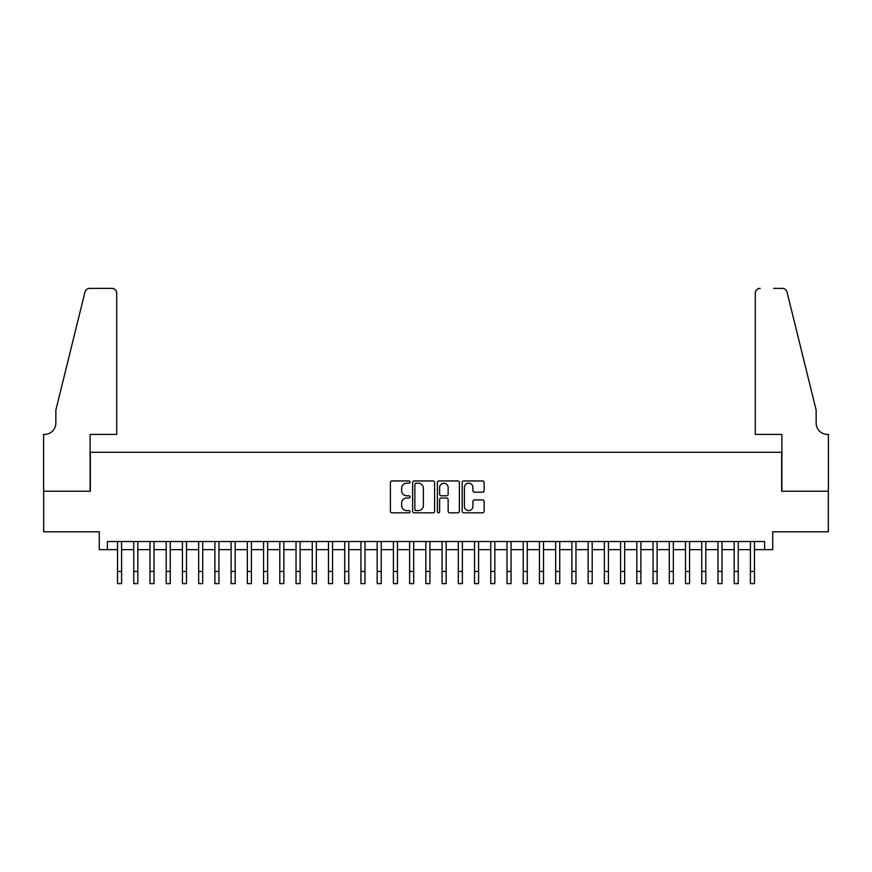 <?xml version="1.0" encoding="UTF-8"?>
<svg xmlns="http://www.w3.org/2000/svg" width="872" height="872" viewBox="0 0 872 872"><rect width="100%" height="100%" fill="white"/><g stroke="black" fill="none" stroke-linecap="round" stroke-linejoin="round"><path stroke-width="1.31" d="M410.036 482.085A1.112 1.112 0 0 0 408.924 480.963L391.997 480.963A1.591 1.591 0 0 0 390.405 482.565L390.405 511.232A1.591 1.591 0 0 0 391.997 512.823L408.924 512.823A1.112 1.112 0 0 0 410.036 511.711A1.112 1.112 0 0 0 408.924 510.6L406.733 510.6A5.101 5.101 0 0 1 401.632 505.498L401.632 503.111A5.101 5.101 0 0 1 406.733 498.01L408.924 498.01A1.112 1.112 0 0 0 410.036 496.898A1.112 1.112 0 0 0 408.924 495.787L406.733 495.787A5.101 5.101 0 0 1 401.632 490.685L401.632 488.298A5.101 5.101 0 0 1 406.733 483.197L408.924 483.197A1.112 1.112 0 0 0 410.036 482.085M482.554 492.2A1.591 1.591 0 0 0 484.145 490.609L484.145 482.565A1.591 1.591 0 0 0 482.554 480.963L463.751 480.963A1.591 1.591 0 0 0 462.16 482.565L462.16 511.232A1.591 1.591 0 0 0 463.751 512.823L482.554 512.823A1.591 1.591 0 0 0 484.145 511.232L484.145 501.52A1.591 1.591 0 0 0 482.554 499.928L474.51 499.928A1.591 1.591 0 0 0 472.918 501.52L472.918 506.338A4.262 4.262 0 0 1 468.656 510.6A4.262 4.262 0 0 1 464.395 506.338L464.395 487.459A4.262 4.262 0 0 1 468.656 483.197A4.262 4.262 0 0 1 472.918 487.459L472.918 490.609A1.591 1.591 0 0 0 474.51 492.2L482.554 492.2M107.376 549.643L107.376 541.523L764.624 541.523L764.624 549.643L772.734 549.643L772.734 531.789L828.324 531.789L828.324 491.219L781.661 491.219L781.661 452.274L90.339 452.274L90.339 491.219L43.676 491.219L43.676 531.789L99.266 531.789L99.266 549.643L117.524 549.643M434.605 482.565A1.591 1.591 0 0 0 433.013 480.963L414.222 480.963A1.591 1.591 0 0 0 412.62 482.565L412.62 511.232A1.591 1.591 0 0 0 414.222 512.823L433.013 512.823A1.591 1.591 0 0 0 434.605 511.232L434.605 482.565M438.987 480.963L457.778 480.963A1.591 1.591 0 0 1 459.381 482.565L459.381 511.232A1.591 1.591 0 0 1 457.778 512.823L449.734 512.823A1.591 1.591 0 0 1 448.143 511.232L448.143 499.602A1.591 1.591 0 0 0 446.551 498.01L441.221 498.01A1.591 1.591 0 0 0 439.619 499.602L439.619 511.711A1.112 1.112 0 0 1 438.507 512.823A1.112 1.112 0 0 1 437.395 511.711L437.395 482.565A1.591 1.591 0 0 1 438.987 480.963M121.579 549.643L133.743 549.643M137.809 549.643L149.973 549.643M154.039 549.643L166.203 549.643M170.258 549.643L182.433 549.643M186.488 549.643L198.663 549.643M202.718 549.643L214.894 549.643M218.948 549.643L231.113 549.643M235.178 549.643L247.343 549.643M251.409 549.643L263.573 549.643M267.628 549.643L279.803 549.643M283.858 549.643L296.033 549.643M300.088 549.643L312.263 549.643M316.318 549.643L328.482 549.643M332.548 549.643L344.713 549.643M348.778 549.643L360.943 549.643M364.997 549.643L377.173 549.643M381.228 549.643L393.403 549.643M397.458 549.643L409.633 549.643M413.688 549.643L425.852 549.643M429.918 549.643L442.082 549.643M446.148 549.643L458.312 549.643M462.367 549.643L474.542 549.643M478.597 549.643L490.773 549.643M494.827 549.643L507.003 549.643M511.057 549.643L523.222 549.643M527.288 549.643L539.452 549.643M543.518 549.643L555.682 549.643M559.737 549.643L571.912 549.643M575.967 549.643L588.142 549.643M592.197 549.643L604.372 549.643M608.427 549.643L620.592 549.643M624.657 549.643L636.822 549.643M640.887 549.643L653.052 549.643M657.107 549.643L669.282 549.643M673.337 549.643L685.512 549.643M689.567 549.643L701.742 549.643M705.797 549.643L717.961 549.643M722.027 549.643L734.191 549.643M738.257 549.643L750.421 549.643M754.476 549.643L764.624 549.643M415.966 483.197A1.112 1.112 0 0 0 414.854 484.309L414.854 509.477A1.112 1.112 0 0 0 415.966 510.6L418.277 510.6A5.101 5.101 0 0 0 423.378 505.498L423.378 488.298A5.101 5.101 0 0 0 418.277 483.197L415.966 483.197M448.143 487.535A4.262 4.262 0 0 0 443.881 483.273A4.262 4.262 0 0 0 439.619 487.535L439.619 494.184A1.591 1.591 0 0 0 441.221 495.787L446.551 495.787A1.591 1.591 0 0 0 448.143 494.184L448.143 487.535M117.524 571.465L121.579 571.465L121.579 583.641L117.524 583.641L117.524 541.523M121.579 571.465L121.579 541.523M116.706 434.42L116.706 293.232A4.872 4.872 0 0 0 111.845 288.36L89.685 288.36A4.872 4.872 0 0 0 84.966 292.065L55.852 410.08L55.852 423.062A11.358 11.358 0 0 1 44.494 434.42L43.6 434.42L43.6 491.219L90.099 491.219L90.099 434.42L116.706 434.42L116.706 293.232C116.401 290.3 114.777 288.676 111.845 288.36L98.373 288.36M84.966 292.065C86.197 289.395 86.197 289.395 84.966 292.065C86.197 289.395 86.197 289.395 84.966 292.065M55.852 423.062A11.358 11.358 0 0 1 44.494 434.42M755.294 434.42L755.294 293.232L755.294 434.42L781.901 434.42L781.901 491.219L828.4 491.219L828.4 434.42L827.506 434.42A11.358 11.358 0 0 1 816.148 423.062A11.358 11.358 0 0 0 827.506 434.42M807.221 373.892L787.034 292.065L816.148 410.08L816.148 423.062M773.628 288.36L782.315 288.36A4.872 4.872 0 0 1 787.034 292.065C785.803 289.395 785.803 289.395 787.034 292.065C785.803 289.395 785.803 289.395 787.034 292.065M760.155 288.36A4.872 4.872 0 0 0 755.294 293.232C755.599 290.3 757.223 288.676 760.155 288.36M133.743 583.641L137.809 583.641L133.743 583.641L133.743 541.523M137.809 583.641L137.809 541.523M149.973 583.641L154.039 583.641L149.973 583.641L149.973 541.523M154.039 583.641L154.039 541.523M166.203 583.641L170.258 583.641L166.203 583.641L166.203 541.523M170.258 583.641L170.258 541.523M182.433 583.641L186.488 583.641L182.433 583.641L182.433 541.523M186.488 583.641L186.488 541.523M198.663 583.641L202.718 583.641L198.663 583.641L198.663 541.523M202.718 583.641L202.718 541.523M214.894 583.641L218.948 583.641L214.894 583.641L214.894 541.523M218.948 583.641L218.948 541.523M231.113 583.641L235.178 583.641L231.113 583.641L231.113 541.523M235.178 583.641L235.178 541.523M247.343 583.641L251.409 583.641L247.343 583.641L247.343 541.523M251.409 583.641L251.409 541.523M263.573 583.641L267.628 583.641L263.573 583.641L263.573 541.523M267.628 583.641L267.628 541.523M279.803 583.641L283.858 583.641L279.803 583.641L279.803 541.523M283.858 583.641L283.858 541.523M296.033 583.641L300.088 583.641L296.033 583.641L296.033 541.523M300.088 583.641L300.088 541.523M312.263 583.641L316.318 583.641L312.263 583.641L312.263 541.523M316.318 583.641L316.318 541.523M328.482 583.641L332.548 583.641L328.482 583.641L328.482 541.523M332.548 583.641L332.548 541.523M344.713 583.641L348.778 583.641L344.713 583.641L344.713 541.523M348.778 583.641L348.778 541.523M360.943 583.641L364.997 583.641L360.943 583.641L360.943 541.523M364.997 583.641L364.997 541.523M377.173 583.641L381.228 583.641L377.173 583.641L377.173 541.523M381.228 583.641L381.228 541.523M393.403 583.641L397.458 583.641L393.403 583.641L393.403 541.523M397.458 583.641L397.458 541.523M409.633 583.641L413.688 583.641L409.633 583.641L409.633 541.523M413.688 583.641L413.688 541.523M425.852 583.641L429.918 583.641L425.852 583.641L425.852 541.523M429.918 583.641L429.918 541.523M442.082 583.641L446.148 583.641L442.082 583.641L442.082 541.523M446.148 583.641L446.148 541.523M458.312 583.641L462.367 583.641L458.312 583.641L458.312 541.523M462.367 583.641L462.367 541.523M474.542 583.641L478.597 583.641L474.542 583.641L474.542 541.523M478.597 583.641L478.597 541.523M490.773 583.641L494.827 583.641L490.773 583.641L490.773 541.523M494.827 583.641L494.827 541.523M507.003 583.641L511.057 583.641L507.003 583.641L507.003 541.523M511.057 583.641L511.057 541.523M523.222 583.641L527.288 583.641L523.222 583.641L523.222 541.523M527.288 583.641L527.288 541.523M539.452 583.641L543.518 583.641L539.452 583.641L539.452 541.523M543.518 583.641L543.518 541.523M555.682 583.641L559.737 583.641L555.682 583.641L555.682 541.523M559.737 583.641L559.737 541.523M571.912 583.641L575.967 583.641L571.912 583.641L571.912 541.523M575.967 583.641L575.967 541.523M588.142 583.641L592.197 583.641L588.142 583.641L588.142 541.523M592.197 583.641L592.197 541.523M604.372 583.641L608.427 583.641L604.372 583.641L604.372 541.523M608.427 583.641L608.427 541.523M620.592 583.641L624.657 583.641L620.592 583.641L620.592 541.523M624.657 583.641L624.657 541.523M636.822 583.641L640.887 583.641L636.822 583.641L636.822 541.523M640.887 583.641L640.887 541.523M653.052 583.641L657.107 583.641L653.052 583.641L653.052 541.523M657.107 583.641L657.107 541.523M669.282 583.641L673.337 583.641L669.282 583.641L669.282 541.523M673.337 583.641L673.337 541.523M685.512 583.641L689.567 583.641L685.512 583.641L685.512 541.523M689.567 583.641L689.567 541.523M701.742 583.641L705.797 583.641L701.742 583.641L701.742 541.523M705.797 583.641L705.797 541.523M717.961 583.641L722.027 583.641L717.961 583.641L717.961 541.523M722.027 583.641L722.027 541.523M734.191 583.641L738.257 583.641L734.191 583.641L734.191 541.523M738.257 583.641L738.257 541.523M750.421 583.641L754.476 583.641L750.421 583.641L750.421 541.523M754.476 583.641L754.476 541.523M133.743 571.465L137.809 571.465M149.973 571.465L154.039 571.465M166.203 571.465L170.258 571.465M182.433 571.465L186.488 571.465M198.663 571.465L202.718 571.465M214.894 571.465L218.948 571.465M231.113 571.465L235.178 571.465M247.343 571.465L251.409 571.465M263.573 571.465L267.628 571.465M279.803 571.465L283.858 571.465M296.033 571.465L300.088 571.465M312.263 571.465L316.318 571.465M328.482 571.465L332.548 571.465M344.713 571.465L348.778 571.465M360.943 571.465L364.997 571.465M377.173 571.465L381.228 571.465M393.403 571.465L397.458 571.465M409.633 571.465L413.688 571.465M425.852 571.465L429.918 571.465M442.082 571.465L446.148 571.465M458.312 571.465L462.367 571.465M474.542 571.465L478.597 571.465M490.773 571.465L494.827 571.465M507.003 571.465L511.057 571.465M523.222 571.465L527.288 571.465M539.452 571.465L543.518 571.465M555.682 571.465L559.737 571.465M571.912 571.465L575.967 571.465M588.142 571.465L592.197 571.465M604.372 571.465L608.427 571.465M620.592 571.465L624.657 571.465M636.822 571.465L640.887 571.465M653.052 571.465L657.107 571.465M669.282 571.465L673.337 571.465M685.512 571.465L689.567 571.465M701.742 571.465L705.797 571.465M717.961 571.465L722.027 571.465M734.191 571.465L738.257 571.465M750.421 571.465L754.476 571.465"/></g></svg>
